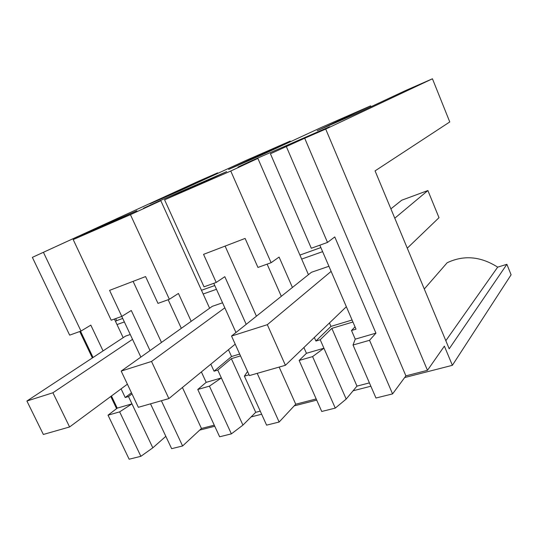 <?xml version="1.0" encoding="UTF-8"?>
<svg xmlns="http://www.w3.org/2000/svg" width="538" height="538" viewBox="0 0 538 538"><rect width="100%" height="100%" fill="white"/><g stroke="black" fill="none" stroke-linecap="round" stroke-linejoin="round"><path stroke-width="0.81" d="M286.438 146.793L327.514 242.423L311.3 248.253L270.426 153.76L304.69 138.226L405.908 375.867L392.572 393.903L375.961 398.019L353.029 345.019L355.241 339.148L351.502 330.493L356.022 329.155L319.834 245.18M327.514 242.423L334.771 236.935L375.941 333.15L355.241 339.148M392.572 393.903L369.545 340.292L375.941 333.15M304.69 138.226L325.698 129.073L432.444 78.783L405.363 90.64L355.826 113.841L317.178 130.727L370.642 105.845L321.334 127.445L262.732 154.52L228.589 169.443L290.177 141.09L245.799 160.526L180.317 190.539L149.941 203.808L217.675 172.839L197.305 181.763L32.361 257.366L69.658 335.147L80.996 331.065L90.821 325.127L103.067 350.904M270.426 153.76L329.659 126.706L251.649 160.721L237.998 167.062L257.87 158.401L230.755 171.023L164.588 199.82L226.673 171.609L158.744 201.232L143.525 208.226L160.808 200.694L130.445 214.675L73.195 239.592L136.894 210.761L77.203 236.787L32.361 257.366M369.545 340.292L353.029 345.019M161.373 400.736L182.597 445.968L201.454 428.47L182.409 387.488M182.597 445.968L171.649 448.679L150.512 403.836M165.825 436.338L152.819 447.824L128.488 396.546L131.985 393.883M140.869 456.311L119.651 411.859L108.03 415.181L129.147 459.217L140.869 456.311L152.819 447.824M405.908 375.867L427.475 370.319L444.375 346.136L452.377 365.315L404.657 377.555M369.418 382.895L356.97 386.116L346.19 399.068L320.224 339.754L315.914 341.031L314.353 337.474M335.268 408.107L312.591 356.6L299.141 360.453L321.731 411.469L335.268 408.107L346.19 399.068M257.204 373.352L279.148 422.027L295.739 404.213L316.189 398.954M279.148 422.027L266.592 425.141L244.38 376.136L247.561 371.476M260.251 411.146L255.718 412.323L242.941 425.101L217.782 370.097L231.353 358.658L240.513 355.9M231.38 433.87L209.43 386.143L197.769 389.485L219.632 436.782L231.38 433.87L242.941 425.101M214.265 425.175L201.454 428.47M427.475 370.319L325.698 129.073M370.642 105.845L371.005 106.732M290.177 141.09L290.446 141.716M217.675 172.839L217.883 173.317M116.585 408.631L110.781 396.479M92.375 357.938L79.758 331.509M108.03 415.181L117.237 408.127L111.44 395.995M80.532 331.233L93.061 357.488M43.511 252.51L80.996 331.065M121.097 388.853L125.213 397.521L128.488 396.546M131.46 392.78L125.213 397.521M114.412 319.054L123.175 337.676M76.073 237.621L76.322 238.159M77.203 236.787L77.58 237.581M115.69 318.59L116.652 320.635L115.495 321.354M122.731 318.456L116.652 320.635M121.763 316.405L140.862 357.097M73.195 239.592L111.191 320.211L121.79 316.398L131.285 310.493L150.021 350.588M130.445 214.675L169.369 299.289L157.977 303.385L145.583 276.572L109.584 290.372L121.79 316.398M169.369 299.289L178.434 293.452L191.198 321.32M210.829 364.172L214.043 371.207L217.782 370.097M228.455 349.707L231.548 356.519L214.043 371.207M160.808 200.694L209.618 308.22M214.763 285.537L201.474 290.285M213.768 283.324L235.967 332.504M164.588 199.82L204.023 286.828L216.215 282.443L224.81 276.687L246.202 324.34M230.755 171.023L271.118 262.699L257.951 267.433L245.106 238.428L203.552 254.353L216.215 282.443M271.118 262.699L279.094 257.063L292.416 287.453M329.451 322.961L330.951 326.405L315.914 341.031M257.87 158.401L308.442 274.662M320.863 247.581L299.922 255.073M432.444 78.783L449.768 121.951L375.067 170.882L449.203 348.806L506.89 264.306L511.1 274.804L452.377 365.315M330.951 326.405L352.074 320.002M301.663 259.081L322.618 251.649M328.926 266.283L311.415 272.295L231.535 336.048L267.319 324.683L331.126 271.381M352.941 322L331.845 328.362L320.224 339.754M355.026 326.842L351.502 330.493M161.481 342.444L133.101 281.361M119.651 411.859L131.958 403.863L117.237 408.127M370.857 386.223L353.089 390.776M316.7 400.111L294.185 405.881M261.65 414.226L251.111 416.923M214.763 426.244L199.679 430.118M356.97 386.116L331.845 328.362M312.591 356.6L323.93 348.22L306.445 353.291L299.141 360.453M267.117 264.138L281.313 296.317M303.896 347.521L306.445 353.291M295.739 404.213L279.148 367.077M256.418 316.189L225.106 246.095M249.06 374.798L244.38 376.136M255.718 412.323L231.353 358.658M209.43 386.143L221.374 377.945L206.182 382.35L197.769 389.485M168.159 299.727L181.326 328.335M201.387 371.919L206.182 382.35M424.173 288.738L424.664 288.59M424.287 289.014L447.145 262.759C463.817 254.864 480.656 256.33 497.677 267.144L445.827 340.709M506.89 264.306L497.677 267.144M117.002 324.562L124.365 321.953M130.257 334.501L125.542 336.115L26.9 401.025L52.926 392.76L132.53 339.337M231.548 356.519L239.679 354.051M203.176 294.004L216.464 289.296M222.557 302.8L212.275 306.337L121.184 371.085L151.514 361.455L224.83 307.823M407.273 248.179L439.001 217.688L427.892 190.546L401.725 200.21L390.891 208.865M427.892 190.546L394.784 218.206M346.351 306.721L285.409 365.289L249.417 375.578L231.535 336.048M285.409 365.289L267.319 324.683M235.207 344.172L168.885 398.591L138.347 407.313L121.184 371.085M168.885 398.591L151.514 361.455M127.392 384.193L69.59 426.964L43.356 434.462L26.9 401.025M69.59 426.964L52.926 392.76"/></g></svg>
